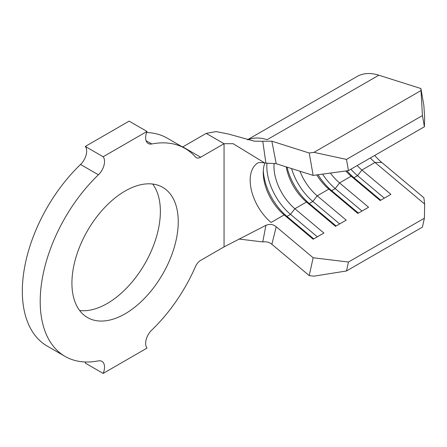 <?xml version="1.0" encoding="UTF-8"?>
<svg xmlns="http://www.w3.org/2000/svg" width="447" height="447" viewBox="0 0 447 447"><rect width="100%" height="100%" fill="white"/><g stroke="black" fill="none" stroke-linecap="round" stroke-linejoin="round"><path stroke-width="0.67" d="M125.082 313.822A75.185 43.409 120 0 0 174.196 247.571A75.185 43.409 120 0 0 162.674 187.321A75.185 43.409 120 0 0 125.082 191.048A75.185 43.409 120 0 0 75.968 257.299A75.185 43.409 120 0 0 87.489 317.543A75.185 43.409 120 0 0 125.082 313.822M79.633 310.52A75.185 43.409 120 0 0 107.213 303.502A75.185 43.409 120 0 0 153.539 245.481A75.185 43.409 120 0 0 152.662 184.03M424.399 126.764L422.432 115.566L420.901 88.528L423.857 105.33L424.65 117.784L424.399 126.764L348.453 170.609L313.151 175.408L309.218 153.008L271.871 141.191L276.207 163.714L313.151 175.408M276.207 163.714L265.909 163.11L262.763 141.241L254.276 141.174L228.428 134.022L216.136 131.586L206.19 133.385L182.789 146.895L200.658 157.215A8.845 5.107 -60 0 1 196.239 157.651A8.845 5.107 -60 0 1 195.473 157.02A120.042 69.307 120 0 0 185.103 148.477A120.042 69.307 120 0 0 151.757 143.984A12.633 7.297 -60 0 1 148.248 143.515A12.633 7.297 -60 0 1 147.002 131.446L129.133 121.131L85.293 146.443A12.633 7.297 -60 0 1 80.533 164.474A120.042 69.307 120 0 0 47.192 346.073L65.061 356.393A120.042 69.307 120 0 0 98.407 360.88A12.633 7.297 -60 0 1 101.916 361.355A12.633 7.297 -60 0 1 103.162 373.418L85.293 363.104A12.633 7.297 -60 0 0 85.712 361.997M345.766 170.977A37.906 21.886 60 0 0 351.169 176.224L339.558 182.929A37.906 21.886 60 0 1 330.406 173.067M313.151 257.746L276.207 226.78L271.871 244.297L309.218 275.598L313.151 257.746L348.453 262.037L346.486 270.966L422.432 227.115L424.399 218.192L424.65 204.055L375.016 162.457A37.906 21.886 60 0 1 370.323 157.987M374.698 155.461A44.225 25.535 -120 0 0 381.772 162.457L375.016 162.457L361.891 170.033A37.906 21.886 60 0 1 357.198 165.563M316.761 174.922A37.906 21.886 60 0 0 328.836 189.12L317.219 195.831A37.906 21.886 60 0 1 299.954 171.235M286.242 166.893A37.906 21.886 60 0 0 306.497 202.016L294.88 208.727A37.906 21.886 60 0 1 274.128 163.306M257.83 162.976A37.906 21.886 60 0 0 251.264 189.601A37.906 21.886 60 0 0 271.072 222.472L284.158 214.912L286.946 216.421L290.522 214.359L294.88 208.727L323.891 233.038L313.168 239.229L284.158 214.912A37.906 21.886 60 0 1 263.261 172.659A37.906 21.886 60 0 1 264.892 162.959M147.002 131.446L103.162 156.757A12.633 7.297 -60 0 1 98.407 174.788A120.042 69.307 120 0 0 65.061 356.393M103.162 373.418L147.002 348.107A12.633 7.297 -60 0 1 151.757 330.082A120.042 69.307 120 0 0 195.473 266.568A8.845 5.107 -60 0 1 200.658 260.383L224.059 246.873L265.909 225.333C269.72 223.785 273.145 224.26 276.19 226.763L276.207 226.78M224.059 246.873L224.059 143.705L200.658 157.215M185.103 148.477L167.234 138.157A120.042 69.307 120 0 0 146.582 132.552M103.162 156.757L85.293 146.443M206.19 133.385L224.059 143.705L233.138 143.688L264.546 162.887L265.909 163.11M271.871 244.297L271.854 244.28C269.25 242.213 266.222 241.43 262.763 241.939L238.871 239.016M262.763 141.241L271.871 141.191M262.763 241.939L265.909 225.333M420.901 88.528L378.821 75.208A63.178 36.475 -120 0 0 357.069 76.493L247.493 139.76M309.218 153.008L313.945 152.366L346.486 159.411L348.453 170.609M420.845 90.652L313.945 152.366M422.432 115.566L346.486 159.411M424.399 218.192L348.453 262.037M380.766 200.206L353.957 177.733L357.533 175.671L361.891 170.033L390.901 194.35L380.185 200.541L351.169 176.224L353.957 177.733A42.962 24.803 60 0 1 346.978 170.81M358.433 213.102L331.618 190.629L335.194 188.567L339.558 182.929L368.568 207.246L357.846 213.437L328.836 189.12L331.618 190.629A42.962 24.803 60 0 1 318.068 174.743M336.094 225.998L309.285 203.525L312.855 201.463L317.219 195.831L346.229 220.142L335.507 226.333L306.497 202.016L309.285 203.525A42.962 24.803 60 0 1 287.041 167.144M346.486 270.966L313.945 276.173L309.218 275.598M381.772 162.457L423.857 197.725L424.65 204.055M313.755 238.894L286.946 216.421A42.962 24.803 60 0 1 263.317 170.693M317.331 236.826L290.522 214.359A42.962 24.803 60 0 1 266.976 163.183M339.664 223.93L312.855 201.463A42.962 24.803 60 0 1 291.556 168.575M362.003 211.034L335.194 188.567A42.962 24.803 60 0 1 322.566 174.129M384.342 198.138L357.533 175.671A42.962 24.803 60 0 1 350.929 169.184M98.407 174.788L80.533 164.474M151.757 143.984L146.085 140.71M378.821 75.208L267.133 139.688A63.178 36.475 -120 0 0 247.711 139.816M258.02 162.859L257.746 163.01C258.316 162.457 260.579 162.417 264.546 162.887"/></g></svg>
